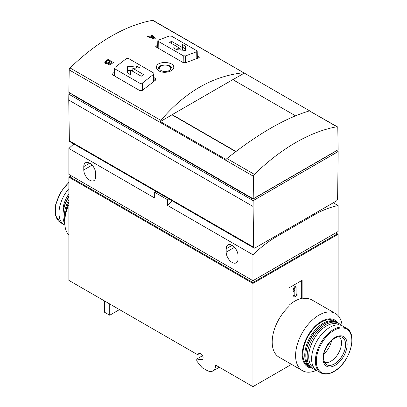 <?xml version="1.0" encoding="UTF-8"?>
<svg xmlns="http://www.w3.org/2000/svg" width="407" height="407" viewBox="0 0 407 407"><rect width="100%" height="100%" fill="white"/><g stroke="black" fill="none" stroke-linecap="round" stroke-linejoin="round"><path stroke-width="0.61" d="M200.188 353.164L197.568 354.68L68.885 280.387L68.885 177.162L70.386 176.297M336.787 322.273A26.104 15.069 120 0 0 336.268 321.947L334.422 320.884A26.104 15.069 120 0 0 308.318 335.953A26.104 15.069 120 0 0 308.318 366.097L310.165 367.16A26.104 15.069 120 0 0 310.704 367.45M337.942 322.914A27.035 15.608 120 0 0 307.855 335.683A27.035 15.608 120 0 0 311.838 368.126M147.202 36.62L154.451 38.889A179.004 103.347 -60 0 1 155.245 38.589L151.948 34.819A179.004 103.347 120 0 0 151.211 35.083L152.198 36.218A179.004 103.347 120 0 0 150.117 37.006L147.939 36.325A179.004 103.347 120 0 0 147.202 36.62M243.355 72.756C212.525 76.129 185.027 92.007 160.867 120.386L160.373 121.54L226.033 159.447L226.928 158.527C257.758 134 285.256 118.122 309.422 110.897L337.408 126.842A1.867 1.079 120 0 0 336.91 126.765A179.004 103.347 120 0 0 254.416 174.394A1.867 1.079 120 0 0 253.525 176.317L253.19 198.789L68.869 92.374L69.205 69.902A1.867 1.079 120 0 1 70.09 67.974A179.004 103.347 120 0 1 152.584 20.35A1.867 1.079 120 0 1 153.088 20.421L243.976 72.894L152.584 20.35M197.303 55.851L199.293 57.321L198.799 57.814L185.572 62.764L183.186 62.602L156.207 47.029L155.733 46.378L157.718 45.152M154.07 77.661L155.591 78.536L156.064 79.258L155.591 80.072L142.445 90.344L139.967 90.685L112.993 75.112L112.505 74.278L112.998 73.346L114.504 72.095M156.507 67.364L156.507 67.389C156.583 68.778 157.423 69.963 159.035 70.935C163.945 74.043 174.043 71.418 173.758 67.389C174.415 61.208 155.922 60.587 156.507 67.364M107.662 63.792C108.237 64.983 109.341 65.156 110.969 64.306A179.004 103.347 -60 0 1 113.319 62.49L108.043 59.442A179.004 103.347 120 0 0 105.408 61.493L104.767 62.647L107.662 63.792M183.267 55.769L185.485 55.927L196.729 51.72L197.186 51.257L196.734 50.692L171.734 36.259L169.439 35.964L158.267 40.212L157.83 40.731L158.272 41.336L183.267 55.769L183.165 62.592M140.059 83.41L115.064 68.976L114.611 68.208L115.069 67.359L126.307 58.664L128.526 58.506L153.525 72.939L153.963 73.616L153.525 74.379L142.353 83.109L140.059 83.41L139.952 90.675M253.19 198.789L338.131 149.751L337.795 127.666A1.867 1.079 120 0 0 337.408 126.842M309.641 110.862L243.976 72.894M168.9 198.891L167.506 199.695L154.319 192.084L155.713 191.28M154.319 192.084L154.319 197.812L68.885 148.484A108.145 62.439 120 0 1 73.789 143.976M277.07 236.309A108.145 62.439 -60 0 0 252.94 254.751L252.94 280.688L338.115 231.512L338.115 205.576A108.145 62.439 -60 0 0 313.985 214.993L277.07 236.309L276.149 235.775M336.614 232.382L336.614 234.254L252.94 282.56L252.94 280.688L68.885 174.425L68.885 148.484M119.485 309.6L109.732 315.232L109.732 303.968M219.17 367.15A12.678 7.321 60 0 1 218.213 367.908L213.003 370.914A12.678 7.321 60 0 1 206.664 370.284L202.05 367.618L196.774 361.06L196.774 359.015L201.368 359.737A3.729 2.152 60 0 0 202.33 359.584A3.729 2.152 60 0 0 202.33 355.275A3.729 2.152 60 0 0 198.601 353.123A3.729 2.152 60 0 0 197.848 354.517M338.115 315.659L338.115 234.254L252.94 283.43L252.94 386.65L215.629 365.11A12.678 7.321 60 0 1 213.003 370.914M202.549 355.682L196.774 359.015M288.934 305.362A33.003 19.053 120 0 1 301.333 298.458L302.121 298.911A33.003 19.053 -60 0 1 312.032 299.99L335.439 313.502A33.003 19.053 120 0 0 302.432 332.555A33.003 19.053 120 0 0 302.432 370.665A33.003 19.053 120 0 0 316.427 370.319M302.432 370.665L279.029 357.153A33.003 19.053 -60 0 1 288.934 306.527L288.934 287.922L302.121 280.306L302.121 298.911M291.534 364.372L252.94 386.65M338.115 234.254L336.614 233.384M252.94 283.43L68.885 177.162M109.732 315.232L104.457 312.189L104.457 300.921M252.94 282.56L70.386 177.162L70.386 175.29M226.18 248.794A8.389 4.843 60 0 1 227.915 244.953A8.389 4.843 60 0 1 234.381 247.202A8.389 4.843 60 0 1 238.044 255.642L238.044 258.994A8.389 4.843 60 0 1 236.304 262.836A8.389 4.843 60 0 1 229.838 260.587A8.389 4.843 60 0 1 226.18 252.142L226.18 248.794L232.112 245.365M83.781 166.58A8.389 4.843 60 0 1 85.521 162.739A8.389 4.843 60 0 1 91.987 164.988A8.389 4.843 60 0 1 95.65 173.433L95.65 176.78A8.389 4.843 60 0 1 93.91 180.622A8.389 4.843 60 0 1 87.444 178.378A8.389 4.843 60 0 1 83.781 169.933L83.781 166.58L89.718 163.156M252.94 254.751L167.506 205.423L167.506 199.695M338.115 205.576L333.287 202.788M172.41 200.916A108.145 62.439 120 0 0 167.506 205.423M68.752 100.051L68.839 94.215L253.164 200.631L253.073 206.471L68.752 100.051L69.373 140.827A1.867 1.079 120 0 0 69.76 141.651L254.08 248.072A1.867 1.079 120 0 0 255.016 247.975L336.309 201.043A1.867 1.079 120 0 0 337.627 198.784L338.161 151.562L336.579 150.646M253.073 206.471L253.698 247.242A1.867 1.079 120 0 0 254.08 248.072M253.164 200.631L338.161 151.562M68.839 94.215L70.452 93.284M252.93 198.641A1.867 1.079 180 0 1 251.623 198.326L72.838 95.106A1.867 1.079 180 0 1 72.293 94.353M334.605 151.786A1.867 1.079 180 0 1 334.162 152.193L254.263 198.326A1.867 1.079 180 0 1 253.556 198.58M235.739 151.643L172.186 114.947L172.186 114.642L235.968 151.47M244.251 73.112L232.901 79.665M172.186 114.718L160.373 121.54M295.502 115.807L232.835 79.63L172.186 114.642M130.591 70.391L127.422 70.391L127.422 72.914L127.422 66.748L136.386 65.944L139.555 67.776L132.83 68.361L143.483 74.506A179.004 103.347 120 0 0 141.239 76.251L130.591 70.101L130.591 73.514M127.422 72.914L130.591 74.746M182.356 44.439L185.526 46.266L185.526 50.453L176.562 49.649L173.392 47.823L180.118 48.402L169.465 42.252A179.004 103.347 -60 0 1 171.708 41.407L182.356 47.558L182.356 44.439M132.83 70.391L131.095 70.391M132.83 71.393L132.83 68.361M127.422 70.391L127.422 66.748M136.386 68.035L136.386 65.944M185.526 50.453L185.526 48.921L182.356 47.09M180.662 49.995L180.118 49.679M185.526 48.921L185.526 46.266M180.118 49.944L180.118 48.402M171.708 43.549L171.708 41.407M182.356 50.147L182.356 47.558M147.939 36.849L147.939 36.325M150.117 37.525L150.117 37.006M152.198 36.844L152.198 36.218M151.948 35.928L151.948 34.819M152.198 36.503L152.406 36.767M151.022 37.81L151.022 37.291L153.932 38.212L153.953 38.731M153.932 38.212L152.61 36.691A179.004 103.347 120 0 0 151.022 37.291M105.021 63.355A2.239 1.292 180 0 1 105.408 63.054L105.647 62.917M108.043 60.328L108.043 59.442M112.027 63.482L112.027 62.627L110.546 61.778A179.004 103.347 120 0 0 108.862 63.09L108.577 63.624L110.338 63.94A179.004 103.347 -60 0 1 112.027 62.627M108.552 64.164L108.038 64.459M109.915 62.266L109.915 61.411L108.018 60.312A179.004 103.347 120 0 0 106.039 61.854L105.672 62.546L107.936 62.953A179.004 103.347 -60 0 1 109.915 61.411M68.885 204.512A33.003 19.053 120 0 0 68.885 235.215M68.885 202.335A26.104 15.069 120 0 0 65.359 215.685M68.885 201.928A25.356 14.642 120 0 0 65.329 215.832M68.885 199.603A26.104 15.069 120 0 0 64.754 220.945M68.885 196.525A26.104 15.069 120 0 0 62.953 215.603A26.104 15.069 120 0 0 64.764 223.774M68.885 196.016A24.985 14.423 120 0 0 62.953 214.693L62.953 215.603M68.885 188.614A25.733 14.856 120 0 0 64.326 224.796A25.733 14.856 120 0 0 64.866 225.081M342.134 325.793A33.003 19.053 120 0 0 335.439 313.502M324.379 362.342A14.917 8.613 120 0 0 330.952 361.197A14.917 8.613 120 0 0 340.45 348.819A14.917 8.613 120 0 0 339.199 336.665M331.598 340.567A14.917 8.613 -60 0 1 323.952 353.805M336.268 321.947A26.104 15.069 120 0 0 310.165 337.021A26.104 15.069 120 0 0 310.165 367.16M341.046 325.351A26.104 15.069 120 0 0 338.644 323.316L337.322 322.558A26.104 15.069 120 0 0 324.272 323.85L323.743 324.155A25.356 14.642 120 0 0 305.815 355.209L305.815 355.82A26.104 15.069 120 0 0 311.218 367.77L312.54 368.533A26.104 15.069 120 0 0 315.501 369.597M346.418 328.235L342.674 326.078A25.733 14.856 120 0 0 316.941 340.934A25.733 14.856 120 0 0 316.946 370.645L320.685 372.807C324.44 374.832 328.851 374.42 333.923 371.566C349.491 363.487 358.313 333.801 346.418 328.235A25.733 14.856 120 0 0 320.685 343.091A25.733 14.856 120 0 0 320.685 372.807M339.204 324.944A24.985 14.423 120 0 0 313.889 339.168A24.985 14.423 120 0 0 314.229 368.203M338.644 323.316A26.104 15.069 120 0 0 312.54 338.39A26.104 15.069 120 0 0 312.54 368.533M324.272 323.85A26.104 15.069 120 0 0 305.815 355.82M301.333 298.458L301.333 280.764M294.973 295.334L293.946 295.93L293.946 297.207L297.11 295.38L297.11 294.103L296.082 294.693L296.082 286.838L294.973 287.479L293.946 289.901L293.946 291.727L294.973 289.306L294.973 295.334L294.185 294.877L293.157 295.472L293.946 295.93M294.185 291.168L294.185 294.877M296.082 286.838L295.294 286.38L294.185 287.021L293.157 289.443L293.157 291.27L293.946 291.727M293.157 289.443L293.946 289.901M294.185 287.021L294.973 287.479M296.082 293.783L297.11 294.103M293.157 295.472L293.157 296.749L293.946 297.207M160.867 120.386L70.09 67.974M158.272 41.336L158.17 48.163M196.729 51.72L196.83 58.44M185.485 55.927L185.592 62.754M142.353 83.109L142.465 90.334M115.064 68.976L114.952 76.241M153.525 74.379L153.632 81.497M336.91 126.765L309.422 110.897M254.416 174.394L226.928 158.527M253.525 176.317L69.205 69.902M313.985 214.993L313.064 214.464M202.945 358.826L201.368 359.737M234.508 247.334L226.18 252.142M92.114 165.125L83.781 169.933M253.698 247.242L69.373 140.827M251.623 197.888L251.623 198.326M72.838 94.668L72.838 95.106M156.207 45.808L156.186 47.019M198.804 56.715L198.82 57.804M112.998 73.346L112.973 75.097M155.591 78.536L155.611 80.057M172.125 70.162A7.082 4.09 0 0 0 172.217 69.455L172.227 70.075M172.217 69.455C172.034 67.359 170.548 65.919 167.76 65.13C159.417 64.24 158.705 67.114 158.048 69.455A7.082 4.09 0 0 0 158.211 70.375M161.177 70.589A5.591 3.231 0 0 0 170.533 69.144A5.591 3.231 0 0 0 163.685 65.191A5.591 3.231 0 0 0 161.177 70.589M105.408 63.054L105.408 61.493M110.338 64.657L110.338 63.94M107.936 64.362L107.936 62.953M68.885 193.951A20.136 11.625 120 0 0 63.044 212.551M68.885 182.651A25.733 14.856 120 0 0 55.896 204.97A25.733 14.856 120 0 0 60.582 222.639L64.326 224.796M334.432 363.914A15.787 9.112 120 0 0 344.988 349.109A15.787 9.112 120 0 0 341.275 336.899C338.339 335.999 334.808 337.52 330.688 341.458C325.325 348.036 320.431 356.522 325.615 364.021A15.787 9.112 120 0 0 334.432 363.914M335.073 365.344A17.079 9.86 120 0 0 345.533 338.385A17.079 9.86 120 0 0 324.613 350.463A17.079 9.86 120 0 0 335.073 365.344M334.071 371.326A25.117 14.499 120 0 0 349.45 331.69A25.117 14.499 120 0 0 318.691 349.445A25.117 14.499 120 0 0 334.071 371.326M157.809 40.731L157.657 47.868M197.207 51.257L197.354 58.267M114.591 68.208L114.423 75.936M153.983 73.616L154.146 81.12M158.048 69.455L158.033 70.228M108.552 64.744L108.552 63.624M105.647 63.767L105.647 62.546M68.885 182.295L60.536 192.384L55.683 204.635L55.673 215.71L60.582 222.639"/></g></svg>
